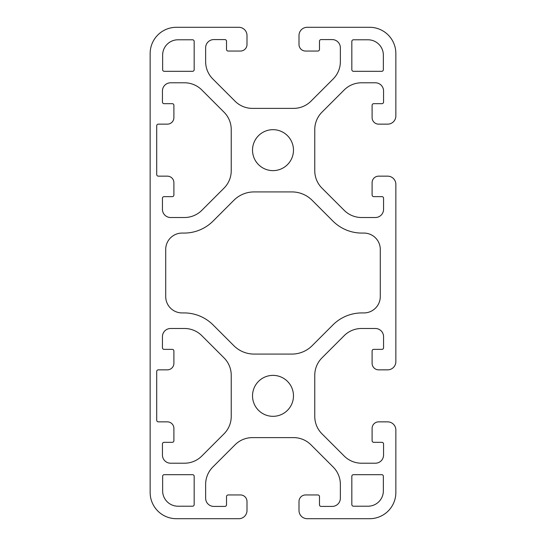 <?xml version="1.0" encoding="UTF-8"?>
<svg xmlns="http://www.w3.org/2000/svg" width="546" height="546" viewBox="0 0 546 546"><rect width="100%" height="100%" fill="white"/><g stroke="black" fill="none" stroke-linecap="round" stroke-linejoin="round"><path stroke-width="0.41" stroke-dasharray="2.73 2.05" d="M332.923 221.082L312.162 200.314A28.665 28.665 0 0 0 291.892 191.919L254.108 191.919A28.665 28.665 0 0 0 233.838 200.314L213.076 221.082A40.95 40.95 0 0 1 184.118 233.074L182.091 233.074A16.38 16.38 0 0 0 165.711 249.454L165.711 296.546A16.38 16.38 0 0 0 182.091 312.926L184.118 312.926A40.95 40.95 0 0 1 213.076 324.918L233.838 345.686A28.665 28.665 0 0 0 254.108 354.081L291.892 354.081A28.665 28.665 0 0 0 312.162 345.686L332.923 324.918A40.95 40.95 0 0 1 361.882 312.926L363.909 312.926A16.38 16.38 0 0 0 380.289 296.546L380.289 249.454A16.38 16.38 0 0 0 363.909 233.074L361.882 233.074A40.95 40.95 0 0 1 332.923 221.082M238.807 518.7L176.358 518.7A26.208 26.208 0 0 1 150.15 492.492L150.15 53.508A26.208 26.208 0 0 1 176.358 27.3L238.807 27.3A8.19 8.19 0 0 1 246.997 35.49L246.997 44.499A6.552 6.552 0 0 1 240.445 51.051L228.16 51.051A1.638 1.638 0 0 1 226.522 49.413L226.522 41.223A1.638 1.638 0 0 0 224.884 39.585L213.827 39.585A8.19 8.19 0 0 0 205.637 47.775L205.637 61.609A24.57 24.57 0 0 0 212.831 78.979L235.039 101.187A24.57 24.57 0 0 0 252.409 108.381L293.591 108.381A24.57 24.57 0 0 0 310.961 101.187L333.169 78.979A24.57 24.57 0 0 0 340.363 61.609L340.363 47.775A8.19 8.19 0 0 0 332.173 39.585L321.116 39.585A1.638 1.638 0 0 0 319.478 41.223L319.478 49.413A1.638 1.638 0 0 1 317.84 51.051L305.555 51.051A6.552 6.552 0 0 1 299.003 44.499L299.003 35.49A8.19 8.19 0 0 1 307.193 27.3L369.642 27.3A26.208 26.208 0 0 1 395.85 53.508L395.85 115.957A8.19 8.19 0 0 1 387.66 124.147L378.651 124.147A6.552 6.552 0 0 1 372.099 117.595L372.099 105.31A1.638 1.638 0 0 1 373.737 103.672L381.927 103.672A1.638 1.638 0 0 0 383.565 102.034L383.565 90.977A8.19 8.19 0 0 0 375.375 82.787L361.541 82.787A24.57 24.57 0 0 0 344.171 89.981L321.963 112.189A24.57 24.57 0 0 0 314.769 129.559L314.769 170.741A24.57 24.57 0 0 0 321.963 188.111L344.171 210.319A24.57 24.57 0 0 0 361.541 217.513L375.375 217.513A8.19 8.19 0 0 0 383.565 209.323L383.565 198.266A1.638 1.638 0 0 0 381.927 196.628L373.737 196.628A1.638 1.638 0 0 1 372.099 194.99L372.099 182.705A6.552 6.552 0 0 1 378.651 176.153L387.66 176.153A8.19 8.19 0 0 1 395.85 184.343L395.85 361.657A8.19 8.19 0 0 1 387.66 369.847L378.651 369.847A6.552 6.552 0 0 1 372.099 363.295L372.099 351.01A1.638 1.638 0 0 1 373.737 349.372L381.927 349.372A1.638 1.638 0 0 0 383.565 347.734L383.565 336.677A8.19 8.19 0 0 0 375.375 328.487L361.541 328.487A24.57 24.57 0 0 0 344.171 335.681L321.963 357.889A24.57 24.57 0 0 0 314.769 375.259L314.769 416.441A24.57 24.57 0 0 0 321.963 433.811L344.171 456.019A24.57 24.57 0 0 0 361.541 463.213L375.375 463.213A8.19 8.19 0 0 0 383.565 455.023L383.565 443.966A1.638 1.638 0 0 0 381.927 442.328L373.737 442.328A1.638 1.638 0 0 1 372.099 440.69L372.099 428.405A6.552 6.552 0 0 1 378.651 421.853L387.66 421.853A8.19 8.19 0 0 1 395.85 430.043L395.85 492.492A26.208 26.208 0 0 1 369.642 518.7L307.193 518.7A8.19 8.19 0 0 1 299.003 510.51L299.003 501.501A6.552 6.552 0 0 1 305.555 494.949L317.84 494.949A1.638 1.638 0 0 1 319.478 496.587L319.478 504.777A1.638 1.638 0 0 0 321.116 506.415L332.173 506.415A8.19 8.19 0 0 0 340.363 498.225L340.363 484.391A24.57 24.57 0 0 0 333.169 467.021L310.961 444.813A24.57 24.57 0 0 0 293.591 437.619L252.409 437.619A24.57 24.57 0 0 0 235.039 444.813L212.831 467.021A24.57 24.57 0 0 0 205.637 484.391L205.637 498.225A8.19 8.19 0 0 0 213.827 506.415L224.884 506.415A1.638 1.638 0 0 0 226.522 504.777L226.522 496.587A1.638 1.638 0 0 1 228.16 494.949L240.445 494.949A6.552 6.552 0 0 1 246.997 501.501L246.997 510.51A8.19 8.19 0 0 1 238.807 518.7M201.829 456.019L224.037 433.811A24.57 24.57 0 0 0 231.231 416.441L231.231 375.259A24.57 24.57 0 0 0 224.037 357.889L201.829 335.681A24.57 24.57 0 0 0 184.459 328.487L170.625 328.487A8.19 8.19 0 0 0 162.435 336.677L162.435 347.734A1.638 1.638 0 0 0 164.073 349.372L172.263 349.372A1.638 1.638 0 0 1 173.901 351.01L173.901 363.295A6.552 6.552 0 0 1 167.349 369.847L158.34 369.847A1.638 1.638 0 0 0 156.702 371.485L156.702 420.215A1.638 1.638 0 0 0 158.34 421.853L167.349 421.853A6.552 6.552 0 0 1 173.901 428.405L173.901 440.69A1.638 1.638 0 0 1 172.263 442.328L164.073 442.328A1.638 1.638 0 0 0 162.435 443.966L162.435 455.023A8.19 8.19 0 0 0 170.625 463.213L184.459 463.213A24.57 24.57 0 0 0 201.829 456.019M162.64 55.146L162.64 69.683A1.638 1.638 0 0 0 164.278 71.321L192.533 71.321A1.638 1.638 0 0 0 194.171 69.683L194.171 41.428A1.638 1.638 0 0 0 192.533 39.79L177.996 39.79A15.356 15.356 0 0 0 162.64 55.146M192.533 506.21L177.996 506.21A15.356 15.356 0 0 1 162.64 490.854L162.64 476.317A1.638 1.638 0 0 1 164.278 474.679L192.533 474.679A1.638 1.638 0 0 1 194.171 476.317L194.171 504.572A1.638 1.638 0 0 1 192.533 506.21M351.829 476.317L351.829 504.572A1.638 1.638 0 0 0 353.467 506.21L368.004 506.21A15.356 15.356 0 0 0 383.36 490.854L383.36 476.317A1.638 1.638 0 0 0 381.722 474.679L353.467 474.679A1.638 1.638 0 0 0 351.829 476.317M351.829 41.428L351.829 69.683A1.638 1.638 0 0 0 353.467 71.321L381.722 71.321A1.638 1.638 0 0 0 383.36 69.683L383.36 55.146A15.356 15.356 0 0 0 368.004 39.79L353.467 39.79A1.638 1.638 0 0 0 351.829 41.428M224.037 188.111L201.829 210.319A24.57 24.57 0 0 1 184.459 217.513L170.625 217.513A8.19 8.19 0 0 1 162.435 209.323L162.435 198.266A1.638 1.638 0 0 1 164.073 196.628L172.263 196.628A1.638 1.638 0 0 0 173.901 194.99L173.901 182.705A6.552 6.552 0 0 0 167.349 176.153L158.34 176.153A1.638 1.638 0 0 1 156.702 174.515L156.702 125.785A1.638 1.638 0 0 1 158.34 124.147L167.349 124.147A6.552 6.552 0 0 0 173.901 117.595L173.901 105.31A1.638 1.638 0 0 0 172.263 103.672L164.073 103.672A1.638 1.638 0 0 1 162.435 102.034L162.435 90.977A8.19 8.19 0 0 1 170.625 82.787L184.459 82.787A24.57 24.57 0 0 1 201.829 89.981L224.037 112.189A24.57 24.57 0 0 1 231.231 129.559L231.231 170.741A24.57 24.57 0 0 1 224.037 188.111M293.475 395.85A20.475 20.475 0 0 1 262.762 413.581A20.475 20.475 0 0 1 262.762 378.119A20.475 20.475 0 0 1 293.475 395.85M293.475 150.15A20.475 20.475 0 0 1 262.762 167.881A20.475 20.475 0 0 1 262.762 132.419A20.475 20.475 0 0 1 293.475 150.15"/><path stroke-width="0.82" d="M332.923 221.082L312.162 200.314A28.665 28.665 0 0 0 291.892 191.919L254.108 191.919A28.665 28.665 0 0 0 233.838 200.314L213.076 221.082A40.95 40.95 0 0 1 184.118 233.074L182.091 233.074A16.38 16.38 0 0 0 165.711 249.454L165.711 296.546A16.38 16.38 0 0 0 182.091 312.926L184.118 312.926A40.95 40.95 0 0 1 213.076 324.918L233.838 345.686A28.665 28.665 0 0 0 254.108 354.081L291.892 354.081A28.665 28.665 0 0 0 312.162 345.686L332.923 324.918A40.95 40.95 0 0 1 361.882 312.926L363.909 312.926A16.38 16.38 0 0 0 380.289 296.546L380.289 249.454A16.38 16.38 0 0 0 363.909 233.074L361.882 233.074A40.95 40.95 0 0 1 332.923 221.082M238.807 518.7L176.358 518.7A26.208 26.208 0 0 1 150.15 492.492L150.15 53.508A26.208 26.208 0 0 1 176.358 27.3L238.807 27.3A8.19 8.19 0 0 1 246.997 35.49L246.997 44.499A6.552 6.552 0 0 1 240.445 51.051L228.16 51.051A1.638 1.638 0 0 1 226.522 49.413L226.522 41.223A1.638 1.638 0 0 0 224.884 39.585L213.827 39.585A8.19 8.19 0 0 0 205.637 47.775L205.637 61.609A24.57 24.57 0 0 0 212.831 78.979L235.039 101.187A24.57 24.57 0 0 0 252.409 108.381L293.591 108.381A24.57 24.57 0 0 0 310.961 101.187L333.169 78.979A24.57 24.57 0 0 0 340.363 61.609L340.363 47.775A8.19 8.19 0 0 0 332.173 39.585L321.116 39.585A1.638 1.638 0 0 0 319.478 41.223L319.478 49.413A1.638 1.638 0 0 1 317.84 51.051L305.555 51.051A6.552 6.552 0 0 1 299.003 44.499L299.003 35.49A8.19 8.19 0 0 1 307.193 27.3L369.642 27.3A26.208 26.208 0 0 1 395.85 53.508L395.85 115.957A8.19 8.19 0 0 1 387.66 124.147L378.651 124.147A6.552 6.552 0 0 1 372.099 117.595L372.099 105.31A1.638 1.638 0 0 1 373.737 103.672L381.927 103.672A1.638 1.638 0 0 0 383.565 102.034L383.565 90.977A8.19 8.19 0 0 0 375.375 82.787L361.541 82.787A24.57 24.57 0 0 0 344.171 89.981L321.963 112.189A24.57 24.57 0 0 0 314.769 129.559L314.769 170.741A24.57 24.57 0 0 0 321.963 188.111L344.171 210.319A24.57 24.57 0 0 0 361.541 217.513L375.375 217.513A8.19 8.19 0 0 0 383.565 209.323L383.565 198.266A1.638 1.638 0 0 0 381.927 196.628L373.737 196.628A1.638 1.638 0 0 1 372.099 194.99L372.099 182.705A6.552 6.552 0 0 1 378.651 176.153L387.66 176.153A8.19 8.19 0 0 1 395.85 184.343L395.85 361.657A8.19 8.19 0 0 1 387.66 369.847L378.651 369.847A6.552 6.552 0 0 1 372.099 363.295L372.099 351.01A1.638 1.638 0 0 1 373.737 349.372L381.927 349.372A1.638 1.638 0 0 0 383.565 347.734L383.565 336.677A8.19 8.19 0 0 0 375.375 328.487L361.541 328.487A24.57 24.57 0 0 0 344.171 335.681L321.963 357.889A24.57 24.57 0 0 0 314.769 375.259L314.769 416.441A24.57 24.57 0 0 0 321.963 433.811L344.171 456.019A24.57 24.57 0 0 0 361.541 463.213L375.375 463.213A8.19 8.19 0 0 0 383.565 455.023L383.565 443.966A1.638 1.638 0 0 0 381.927 442.328L373.737 442.328A1.638 1.638 0 0 1 372.099 440.69L372.099 428.405A6.552 6.552 0 0 1 378.651 421.853L387.66 421.853A8.19 8.19 0 0 1 395.85 430.043L395.85 492.492A26.208 26.208 0 0 1 369.642 518.7L307.193 518.7A8.19 8.19 0 0 1 299.003 510.51L299.003 501.501A6.552 6.552 0 0 1 305.555 494.949L317.84 494.949A1.638 1.638 0 0 1 319.478 496.587L319.478 504.777A1.638 1.638 0 0 0 321.116 506.415L332.173 506.415A8.19 8.19 0 0 0 340.363 498.225L340.363 484.391A24.57 24.57 0 0 0 333.169 467.021L310.961 444.813A24.57 24.57 0 0 0 293.591 437.619L252.409 437.619A24.57 24.57 0 0 0 235.039 444.813L212.831 467.021A24.57 24.57 0 0 0 205.637 484.391L205.637 498.225A8.19 8.19 0 0 0 213.827 506.415L224.884 506.415A1.638 1.638 0 0 0 226.522 504.777L226.522 496.587A1.638 1.638 0 0 1 228.16 494.949L240.445 494.949A6.552 6.552 0 0 1 246.997 501.501L246.997 510.51A8.19 8.19 0 0 1 238.807 518.7M201.829 456.019L224.037 433.811A24.57 24.57 0 0 0 231.231 416.441L231.231 375.259A24.57 24.57 0 0 0 224.037 357.889L201.829 335.681A24.57 24.57 0 0 0 184.459 328.487L170.625 328.487A8.19 8.19 0 0 0 162.435 336.677L162.435 347.734A1.638 1.638 0 0 0 164.073 349.372L172.263 349.372A1.638 1.638 0 0 1 173.901 351.01L173.901 363.295A6.552 6.552 0 0 1 167.349 369.847L158.34 369.847A1.638 1.638 0 0 0 156.702 371.485L156.702 420.215A1.638 1.638 0 0 0 158.34 421.853L167.349 421.853A6.552 6.552 0 0 1 173.901 428.405L173.901 440.69A1.638 1.638 0 0 1 172.263 442.328L164.073 442.328A1.638 1.638 0 0 0 162.435 443.966L162.435 455.023A8.19 8.19 0 0 0 170.625 463.213L184.459 463.213A24.57 24.57 0 0 0 201.829 456.019M162.64 55.146L162.64 69.683A1.638 1.638 0 0 0 164.278 71.321L192.533 71.321A1.638 1.638 0 0 0 194.171 69.683L194.171 41.428A1.638 1.638 0 0 0 192.533 39.79L177.996 39.79A15.356 15.356 0 0 0 162.64 55.146M192.533 506.21L177.996 506.21A15.356 15.356 0 0 1 162.64 490.854L162.64 476.317A1.638 1.638 0 0 1 164.278 474.679L192.533 474.679A1.638 1.638 0 0 1 194.171 476.317L194.171 504.572A1.638 1.638 0 0 1 192.533 506.21M351.829 476.317L351.829 504.572A1.638 1.638 0 0 0 353.467 506.21L368.004 506.21A15.356 15.356 0 0 0 383.36 490.854L383.36 476.317A1.638 1.638 0 0 0 381.722 474.679L353.467 474.679A1.638 1.638 0 0 0 351.829 476.317M351.829 41.428L351.829 69.683A1.638 1.638 0 0 0 353.467 71.321L381.722 71.321A1.638 1.638 0 0 0 383.36 69.683L383.36 55.146A15.356 15.356 0 0 0 368.004 39.79L353.467 39.79A1.638 1.638 0 0 0 351.829 41.428M224.037 188.111L201.829 210.319A24.57 24.57 0 0 1 184.459 217.513L170.625 217.513A8.19 8.19 0 0 1 162.435 209.323L162.435 198.266A1.638 1.638 0 0 1 164.073 196.628L172.263 196.628A1.638 1.638 0 0 0 173.901 194.99L173.901 182.705A6.552 6.552 0 0 0 167.349 176.153L158.34 176.153A1.638 1.638 0 0 1 156.702 174.515L156.702 125.785A1.638 1.638 0 0 1 158.34 124.147L167.349 124.147A6.552 6.552 0 0 0 173.901 117.595L173.901 105.31A1.638 1.638 0 0 0 172.263 103.672L164.073 103.672A1.638 1.638 0 0 1 162.435 102.034L162.435 90.977A8.19 8.19 0 0 1 170.625 82.787L184.459 82.787A24.57 24.57 0 0 1 201.829 89.981L224.037 112.189A24.57 24.57 0 0 1 231.231 129.559L231.231 170.741A24.57 24.57 0 0 1 224.037 188.111M293.475 395.85A20.475 20.475 0 0 1 262.762 413.581A20.475 20.475 0 0 1 262.762 378.119A20.475 20.475 0 0 1 293.475 395.85M293.475 150.15A20.475 20.475 0 0 1 262.762 167.881A20.475 20.475 0 0 1 262.762 132.419A20.475 20.475 0 0 1 293.475 150.15"/></g></svg>
